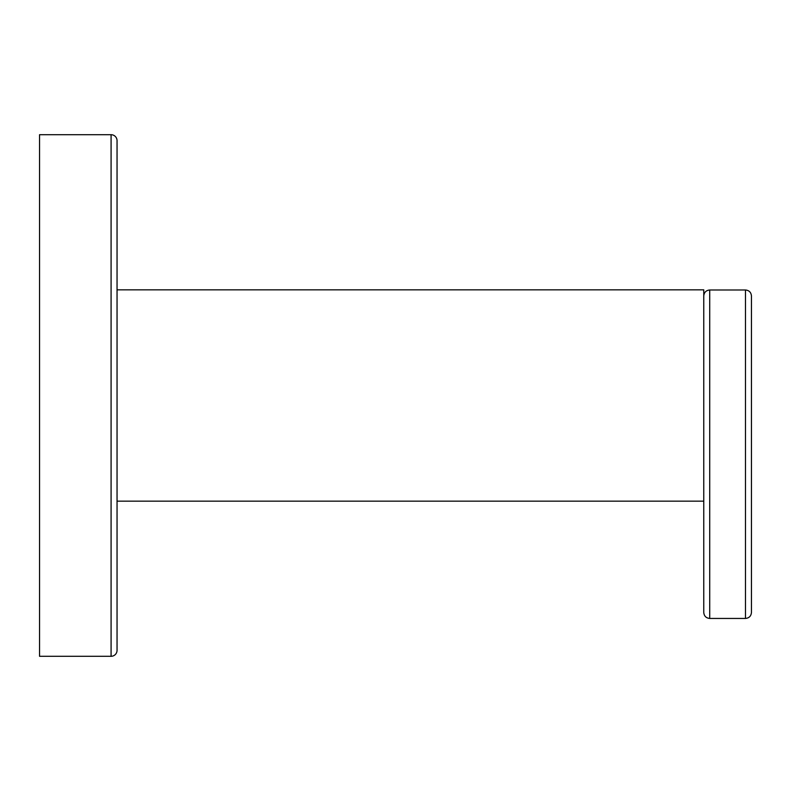 <?xml version="1.0" encoding="UTF-8"?>
<svg xmlns="http://www.w3.org/2000/svg" width="791" height="791" viewBox="0 0 791 791"><rect width="100%" height="100%" fill="white"/><g stroke="black" fill="none" stroke-linecap="round" stroke-linejoin="round"><path stroke-width="1.19" d="M111.086 134.707L39.55 134.707L39.55 656.293L111.086 656.293A5.962 5.962 0 0 0 117.048 650.331L117.048 140.669A5.962 5.962 0 0 0 111.086 134.707L111.086 656.293M709.725 618.443L709.725 289.99L745.488 289.99L745.488 618.443L709.725 618.443C706.106 618.087 704.119 616.1 703.763 612.481L703.763 289.842L117.048 289.842L117.048 395.5M703.763 306.631L703.763 395.5M745.488 289.99C749.107 290.346 751.094 292.334 751.45 295.953L751.45 612.481C751.094 616.1 749.107 618.087 745.488 618.443M117.048 501.158L703.763 501.158M709.725 289.99C706.106 290.346 704.119 292.334 703.763 295.953"/></g></svg>
